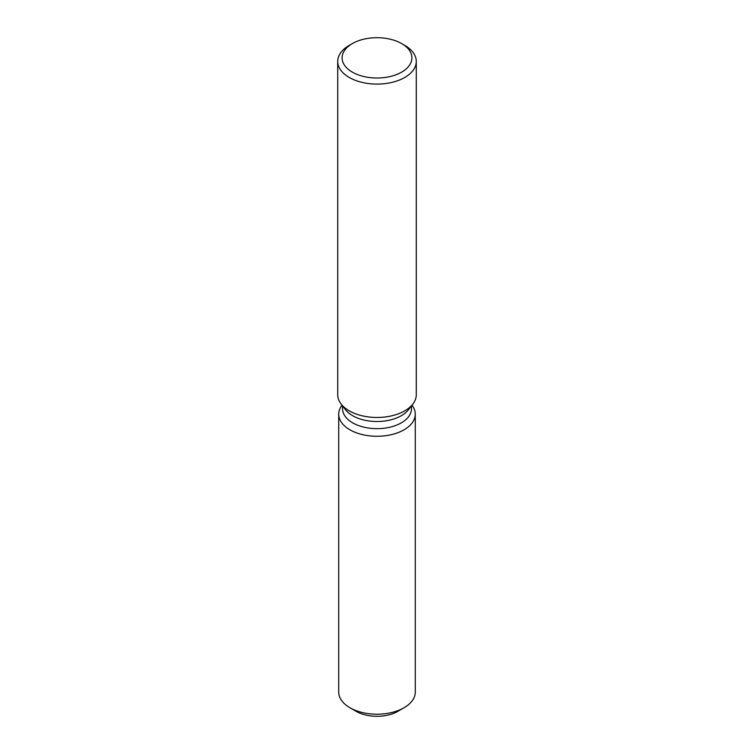 <?xml version="1.0" encoding="UTF-8"?>
<svg xmlns="http://www.w3.org/2000/svg" width="754" height="754" viewBox="0 0 754 754"><rect width="100%" height="100%" fill="white"/><g stroke="black" fill="none" stroke-linecap="round" stroke-linejoin="round"><path stroke-width="1.13" d="M415.275 414.182A38.275 22.092 180 0 1 404.059 429.808A38.275 22.092 180 0 0 411.967 405.2A38.275 22.092 180 0 1 415.275 414.182L415.275 692.115A38.275 22.092 180 0 1 404.059 707.742L397.895 711.305A29.547 17.059 180 0 1 353.419 709.523M411.448 405.878L411.448 408.772A34.448 19.887 180 0 1 401.354 422.834A34.448 19.887 180 0 1 363.814 427.141A34.448 19.887 180 0 1 342.552 408.772L342.552 405.878M404.059 429.808A38.275 22.092 180 0 1 355.322 432.391A38.275 22.092 180 0 1 342.033 405.2A38.275 22.092 180 0 0 338.725 414.182A38.275 22.092 180 0 0 362.354 434.596A38.275 22.092 180 0 0 404.059 429.808M401.684 43.6L404.775 45.381A39.274 22.677 180 0 1 416.274 61.423L416.274 394.794A39.274 22.677 180 0 1 412.853 404.059L408.442 409.752A34.448 19.887 180 0 1 401.354 415.69A34.448 19.887 180 0 1 345.558 409.752L341.147 404.059A39.274 22.677 180 0 1 337.726 394.794L337.726 61.423A39.274 22.677 180 0 1 349.225 45.381L352.316 43.6A34.91 20.16 180 0 1 401.684 43.6A34.91 20.16 180 0 1 401.684 72.111A34.91 20.16 180 0 1 352.316 72.111A34.91 20.16 180 0 1 352.316 43.6L349.225 45.381M412.853 404.059A39.274 22.677 180 0 1 404.775 410.836A39.274 22.677 180 0 1 341.147 404.059M416.274 61.423A39.274 22.677 180 0 1 404.775 77.455A39.274 22.677 180 0 1 361.967 82.365A39.274 22.677 180 0 1 337.726 61.423M349.941 707.742L356.105 711.305A29.547 17.059 180 0 0 397.895 711.305L404.059 707.742A38.275 22.092 180 0 1 349.941 707.742A38.275 22.092 180 0 1 338.725 692.115L338.725 414.182"/></g></svg>
